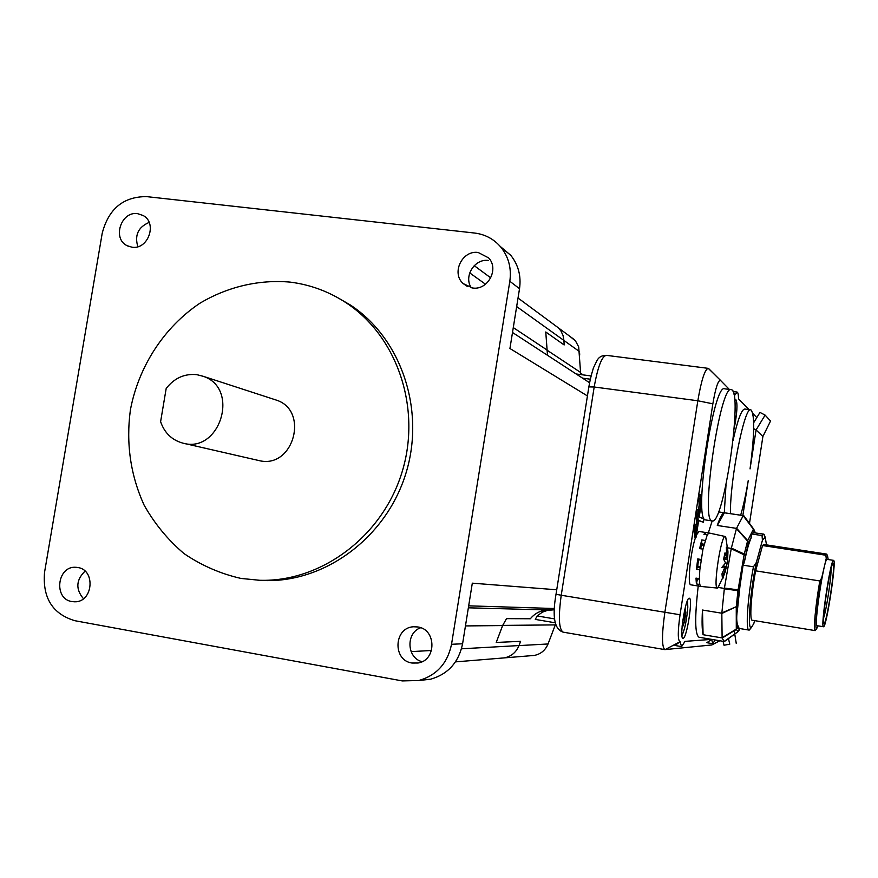 <?xml version="1.0" encoding="UTF-8"?>
<svg xmlns="http://www.w3.org/2000/svg" width="878" height="878" viewBox="0 0 878 878"><rect width="100%" height="100%" fill="white"/><g stroke="black" fill="none" stroke-linecap="round" stroke-linejoin="round"><path stroke-width="1.32" d="M707.262 534.801L709.029 532.99L705.703 532.485L703.915 534.285L707.262 534.801L702.96 549.123L699.59 548.607L701.774 539.937L705.133 540.453M700.94 586.438L699.744 584.463L699.349 578.646L699.821 569.866L702.96 549.123M724.657 568.055L726.073 568.275L722.912 578.372L725.426 569.383L724.207 569.185M723.011 566.288L725.162 566.628L721.815 567.495L725.568 562.963L723.604 559.143L725.03 552.778L726.71 557.848L726.358 547.137L727.357 556.762L726.754 556.674M726.677 557.815L724.076 557.409L726.71 557.848M727.511 559.516L727.203 563.182L725.568 562.919M723.67 558.924L727.61 559.538L727.697 558.781M725.426 569.383L724.163 569.306M727.203 563.182L725.524 563.039M725.382 569.493L722.331 577.274L721.979 573.883L725.162 566.628M727.357 556.762L727.632 548.498L727.95 551.944L727.61 559.538M724.943 572.807L726.336 566.497L723.263 566.014M727.193 563.303L726.336 566.497M727.632 559.363L723.724 558.748M719.631 584.869L717.403 588.073C712.771 588.875 721.167 534.197 725.305 536.513L726.457 540.189M684.84 609.299L685.202 608.542L685.839 612.493L684.533 621.745L682.524 622.612M684.28 611.856L685.378 611.637L685.839 612.493L684.094 619.396L684.533 621.745L682.546 627.144L682.107 626.618M682.25 625.125L682.085 626.881M685.125 611.648L684.061 619.341M687.54 600.409L687.803 607.181C686.794 619.769 684.851 629.252 681.954 635.617M740.67 515.199C743.414 505.827 745.949 494.248 748.275 480.442L742.854 515.529M753.686 428.694L756.068 429.946L765.111 415.107L759.964 412.419L753.697 422.691M765.111 415.107L770.555 421.012L762.894 436.498L756.068 429.946L750.053 468.907C754.597 434.182 754.871 414.493 750.899 409.828C744.742 405.087 729.958 479.168 730.419 513.674M749.494 523.409L762.894 436.498M723.077 641.302L724.021 645.242L729.772 644.178L728.455 638.602M729.772 644.178L724.021 645.242M734.227 630.733L736.269 643.508M724.295 512.763L726.018 484.722M733.064 440.35C737.74 419.552 741.68 409.104 744.884 409.027L750.701 409.796M733.821 394.002L734.864 395.067L737.114 392.071C737.981 392.356 738.453 394.617 738.541 398.842L749 409.576M752.863 413.527L756.814 417.577M715.175 639.963L712.782 643.706L711.63 639.371L684.994 641.379L681.624 646.614L679.989 641.752C677.717 640.325 677.739 631.326 680.044 614.754L712.848 403.825C715.504 388.252 718.028 380.404 720.41 380.295L729.366 389.437M695.991 525.571L696.858 520.006L698.208 520.215L696.484 531.256L695.936 524.857L694.575 524.649L693.96 528.578L694.728 537.062L696.067 537.27L698.69 520.402L703.432 522.256L698.647 520.709M696.858 520.006L696.298 513.553L696.912 509.624L698.262 509.833L697.659 513.751L698.208 520.215M698.328 510.557L699.184 505.069L698.636 498.528L699.25 494.61L700.6 494.808L699.996 498.737L700.523 505.267L698.811 516.308L698.262 509.833M690.865 584.836L690.854 584.825C687.156 585.56 690.547 551.197 695.606 537.193M696.419 535.009L699.053 531.475L705.682 532.485L705.396 534.515M683.062 638.262L682.974 638.262C679.023 638.8 685.718 596.579 689.318 598.236C693.17 597.896 686.783 638.899 683.062 638.262M734.776 401.235L736.016 399.896C737.729 403.737 737.114 413.318 734.162 428.651M703.091 634.717C702.005 629.976 701.796 621.756 702.477 610.034L703.091 634.717L722.111 637.922L724.12 641.478L699.009 637.23C694.882 634.607 694.63 617.377 698.273 585.56M708.337 532.891L712.179 520.939M705.769 519.974L705.396 519.875C693.214 519.48 713.605 381.787 724.811 388.844L731.1 389.656M717.293 525.472C720.103 517.175 722.462 512.95 724.383 512.796L717.293 525.472L736.51 528.38L731.286 548.41L724.361 588.436L721.826 613.217L722.111 637.922M700.589 548.761L701.577 544.975L703.827 545.326M704.101 544.217L701.752 543.855L701.577 544.975M701.752 543.855L701.774 539.937M699.349 578.646L695.991 578.108L696.397 583.925L697.461 578.909L699.349 579.206M697.549 578.361L697.461 578.909M701.094 559.473L697.714 558.946L696.452 569.328L697.505 567.265L700.04 567.66M700.15 566.617L697.736 566.233L697.505 567.265M697.736 566.233L698.515 559.78L700.984 560.175M698.559 559.077L698.515 559.78M703.432 522.256L703.947 518.953L699.217 517.032L701.313 503.544L700.6 494.808M693.96 528.578L695.321 528.775L696.067 537.27M695.936 524.857L695.321 528.775M696.298 513.553L697.659 513.751M699.184 505.069L700.523 505.267M698.636 498.528L699.996 498.737M711.937 520.863L712.212 520.939C723.691 525.264 743.403 390.48 731.374 389.7C720.465 382.676 700.04 520.511 711.937 520.863M712.782 643.706L706.878 642.696L711.63 639.371M681.624 646.614L674.995 645.484L680.077 641.741M720.597 380.437L708.25 368.354C704.836 369.298 701.368 380.097 697.834 400.763L664.844 612.449C661.738 634.739 661.738 647.13 664.855 649.621L711.849 644.946M766.494 544.876L765.188 537.237L762.422 540.277L756.353 562.447C750.097 591.882 747.222 630.547 751.338 627.561L753.807 623.6L754.597 620.625M751.019 627.946L748.989 630.075C745.378 630.799 747.716 596.48 753.467 566.804L756.353 562.447M762.422 540.277L762.049 535.558L763.717 534.131L753.489 532.683L751.634 533.978L750.986 538.269C749.011 542.659 746.882 550.199 744.621 560.877L743.073 565.18L739.924 586.493L737.652 608.114C736.401 615.774 736.401 621.426 737.663 625.081L739.177 628.439L748.989 630.075M736.466 528.611L747.562 541.057L744.105 554.819L745.268 555.368L744.259 554.051L731.396 548.081M724.383 512.796L743.227 515.606L736.51 528.38M745.126 518.009L743.227 515.606M722.166 638.043L736.324 629.449L738.047 631.666L724.12 641.478M702.477 610.034L721.826 613.217M718.314 587.459L724.361 588.436M727.555 547.828L731.286 548.41M743.853 563.621L748.418 542.933L747.562 541.057L748.418 542.933L751.316 537.084M753.489 532.683L754.114 531.431L753.412 529.182L747.705 540.65L736.609 528.271M755.31 532.705L753.73 529.149L743.304 515.606M739.737 628.538L739.243 629.647L737.674 627.463L736.324 629.449L737.674 627.463L737.663 625.081M721.859 613.459L736.291 606.687L721.881 612.91M724.339 588.809L737.959 590.685L736.291 606.687L737.652 605.666L739.265 590.378L738.091 589.862L737.959 590.685L739.265 590.378L739.924 586.493M743.073 565.18L753.467 566.804M762.049 535.558L751.634 533.978M763.717 534.131L765.001 536.743M828.206 559.549L827.603 556.202L826.253 558.397L821.687 578.053C817.396 600.914 814.51 629.8 816.551 628.878L818.098 625.86M833.584 560.373L827.109 559.374C824.233 556.861 813.544 627.09 817.023 625.685L823.498 626.749C820.162 628.176 830.851 557.881 833.584 560.373L833.628 560.394C836.679 560.416 826.407 627.957 823.531 626.749M815.991 629.559L815.113 630.602C813.138 631.26 815.629 604.503 819.822 580.951L821.687 578.053M816.551 628.878L815.135 630.613L752.183 620.219C749.373 620.724 751.184 594.121 755.64 570.843L819.822 580.951M826.253 558.397L825.825 555.236L762.543 545.523L763.805 544.47L826.747 554.106L827.263 555.368M825.825 555.236L826.747 554.106L827.603 556.202M762.543 545.523L755.64 570.843M829.381 576.308L828.514 580.786M823.619 617.849C826.352 610.32 831.433 576.857 831.06 568.867M824.047 623.358L824.014 623.358C821.04 624.587 830.621 561.58 833.079 563.764L833.112 563.775C835.878 563.698 826.626 624.543 824.047 623.358M699.744 584.463L696.397 583.925M699.821 569.866L696.452 569.328M535.295 619.407L555.346 622.82L535.295 619.407L537.149 615.939L542.374 612.153L547.488 610.375L554.479 609.76M555.653 623.995L548.037 643.969C545.414 650.258 540.848 654.077 534.34 655.427L531.234 655.679M501.053 658.149L504.367 657.885C511.314 656.426 516.198 652.321 519.008 645.56L520.61 641.324L496.224 642.455L502.699 625.399L506.518 618.639L530.356 618.76C534.57 613.645 539.937 610.726 546.445 610.023L544.053 609.87M583.201 374.906L580.632 373.205L578.679 346.865L575.54 341.004L569.998 336.439M547.499 355.294L545.765 331.983L564.148 344.955L563.928 340.466L516.659 306.565M500.219 246.411L510.787 255.344C518.382 264.936 521.302 276.054 519.524 288.697L509.931 348.5L587.437 395.934M519.524 288.697L509.822 281.289L451.533 644.287L462.596 643.772C458.711 662.385 448.032 674.194 430.571 679.221L419.958 680.23M556.729 589.786L472.309 583.168L462.596 643.772M558.441 327.889L554.051 324.651M554.029 324.63L558.474 327.911L560.954 330.995L563.05 335.506L563.928 340.466L579.535 351.617M554.49 609.365L546.445 610.023M274.09 399.369L276.614 400.192C309.067 410.706 293.911 467.722 260.448 460.906L183.711 443.302M160.608 421.681C164.449 432.81 171.737 439.922 182.481 443.017C219.851 454.409 240.385 388.471 203.246 376.311L196.837 374.665C184.545 373.457 174.327 378.056 166.183 388.471L160.608 421.681M257.912 580.226L264.574 580.567C325.453 582.432 386.122 537.336 405.768 473.802C425.676 410.355 401.433 338.469 350.388 305.028L336.735 297.137M240.989 578.437L259.734 580.281C320.997 582.158 382.073 536.743 401.85 472.748C421.901 408.852 397.514 336.472 346.151 302.811C328.921 291.529 310.219 284.626 290.058 282.101C258.714 279.369 227.325 286.843 199.679 303.371C163.934 327.417 138.625 366.466 130.394 409.894C125.905 443.368 130.482 475.097 144.091 505.091C154.638 523.782 167.961 539.959 184.062 553.612C201.468 565.465 220.444 573.74 240.989 578.437M417.796 626.958L413.505 626.771C393.816 627.54 392.4 660.443 411.98 663.033L417.972 663.022C436.684 660.497 436.498 629.241 417.796 626.958M420.705 627.737C405.691 632.851 406.657 657.896 422.066 661.694M478.236 252.513C462.256 249.89 451.04 273.069 463.178 283.583L472.507 287.984C487.85 290.607 499.439 268.92 488.574 257.869L478.236 252.513M488.563 260.492C474.768 258.275 463.386 276.329 471.31 287.797M137.648 213.672C121.098 210.918 111.978 238.684 127.134 245.697L131.963 247.201C148.173 250.032 157.667 223.023 143.114 215.494L137.648 213.672M149.117 222.419C138.208 227.117 134.444 235.205 137.835 246.696M77.725 567.495L75.837 567.298C57.092 565.706 53.295 599.07 71.952 601.573L74.608 601.792C93.068 602.506 96.009 569.756 77.725 567.495M85.045 571.139C76.024 579.963 75.497 589.16 83.443 598.708M509.822 281.289C511.633 268.372 508.669 257.013 500.91 247.223C493.996 239.09 485.227 234.36 474.625 233.043L146.593 196.617C123.414 196.573 108.631 208.766 102.221 233.197L44.537 572.39C42.462 597.885 52.559 613.985 74.839 620.702L402.267 680.922L418.828 680.516C436.651 675.391 447.55 663.318 451.533 644.287M547.477 355.283L545.765 331.983M496.224 642.455L502.6 625.564L506.518 618.639M684.094 619.396L682.985 619.21M684.763 614.677L683.764 614.512M719.817 640.742L711.652 645.034M679.989 641.752L665.074 649.621M680.044 614.754L561.229 595.251L594.186 387C597.819 366.675 601.891 356.128 606.402 355.349L708.063 368.332M712.848 403.825L697.834 400.763L594.186 387L588.864 386.891L556.026 594.263L561.229 595.251C558.243 617.201 558.891 629.504 563.182 632.16C554.446 629.471 552.064 616.85 556.015 594.285M731.253 548.783L744.105 554.819L738.091 589.862L724.449 588.062M743.194 515.726L753.412 529.182L755.146 532.825M737.652 608.114L737.652 605.666L736.258 607.302L736.291 629.087L722.133 637.702M738.727 630.964L739.825 628.549M738.091 631.644L724.504 641.456M582.608 378.177L590.312 379.197M554.72 618.924L537.149 615.939M545.348 609.804L550.758 609.947M518.986 645.604L548.037 643.969M502.699 625.399L555.291 624.895M546.632 349.905L580.577 372.426M485.523 284.231L469.719 272.904M546.588 349.718L513.29 327.604M543.987 609.87L468.358 607.817M554.523 608.52L468.676 605.831M502.6 625.564L465.461 625.926M519.008 645.56L461.499 648.798M431.548 650.477L411.102 651.63M717.82 587.964L724.152 574.75M727.664 549.452L725.667 536.754M725.305 536.513L709.051 533.001M717.403 588.073L700.842 586.438M705.671 519.952L712.212 520.939M737.015 392.049L733.042 391.533M711.707 645.034L719.861 640.753M720.41 380.295L708.546 368.475M718.522 511.896L743.414 515.616M753.73 529.149L743.853 515.77M751.338 627.561L749.34 630.031M765.188 537.237L764.036 534.285M823.641 622.392L824.014 623.358M832.421 564.565L833.079 563.764M690.854 584.825L700.831 586.438M579.71 355.107L579.623 353.362M576.166 373.984L591.07 375.938M588.886 386.77C590.521 376.739 593.715 366.806 593.682 367.366L596.853 360.825C598.576 357.258 601.66 355.425 606.127 355.316M664.855 649.621L563.182 632.16M504.389 657.874L534.34 655.427M203.246 376.311L276.614 400.192M259.734 580.281L264.574 580.567M346.151 302.811L350.388 305.028M416.04 626.738L413.505 626.771M467.502 286.557L463.178 283.583M128.649 246.389L127.134 245.697M76.485 567.331L75.837 567.298M510.787 255.344L500.91 247.223M430.571 679.221L418.828 680.516M558.474 327.911L518.031 298.026M490.758 277.876L474.219 265.661M504.367 657.885L455.452 661.88M589.588 382.731L512.5 332.488M558.496 327.944L574.267 339.588"/></g></svg>
